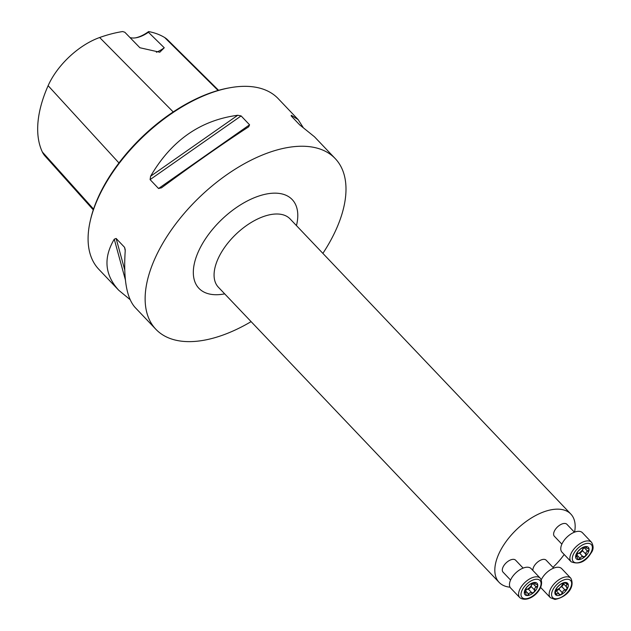 <?xml version="1.0" encoding="UTF-8"?>
<svg xmlns="http://www.w3.org/2000/svg" width="631" height="631" viewBox="0 0 631 631"><rect width="100%" height="100%" fill="white"/><g stroke="black" fill="none" stroke-linecap="round" stroke-linejoin="round"><path stroke-width="0.95" d="M251.114 321.636A123.802 65.6 -43.6 0 1 155.849 329.264A123.802 65.6 -43.6 0 1 200.343 196.407A123.802 65.6 -43.6 0 1 335.258 158.626A123.802 65.6 -43.6 0 1 328.688 243.984A123.802 65.6 -43.6 0 1 322.875 253.378M130.112 299.646L118.731 290.244L98.83 269.319A123.802 65.6 -43.6 0 1 90.249 220.913A123.802 65.6 -43.6 0 1 230.315 87.685A123.802 65.6 -43.6 0 1 278.239 98.681L298.132 119.598L303.109 127.383M335.258 158.626L314.49 136.793L299.646 124.835L291.191 115.946L291.293 115.307L298.132 119.598M291.191 115.946L291.293 115.307L291.585 116.364M118.731 290.244C104.722 274.887 103.232 257.866 114.258 239.188L116.128 238.447L124.583 247.344L125.222 250.712C123.353 279.02 126.634 297.927 135.081 307.431L155.849 329.264M161.568 187.77L158.555 188.511L150.091 179.614L150.604 176.238C171.38 140.547 200.421 120.221 237.721 115.276L241.113 115.923L249.576 124.812L248.685 126.807C222.759 143.702 193.717 164.021 161.568 187.77L161.362 187.92M93.285 209.871L44.967 155.96A56.064 29.712 136.4 0 1 42.356 152.008A135.294 71.697 136.4 0 1 48.122 85.682A56.064 29.712 136.4 0 1 99.651 37.513A135.294 71.697 136.4 0 1 122.627 31.55L124.82 32.236L139.901 47.751L159.793 52.231L164.257 47.767L148.419 32.252L148.616 31.566A26.242 13.906 -43.6 0 1 135.539 37.852M218.586 90.32L167.665 39.871A56.064 29.712 136.4 0 0 164.691 37.544A135.294 71.697 136.4 0 0 148.616 31.566M90.249 220.913L90.564 219.556A122.311 64.819 -43.6 0 1 228.943 87.93L230.315 87.685M156.378 52.239A24.759 13.117 136.4 0 0 164.257 47.767M129.994 37.568A24.759 13.117 136.4 0 0 136.209 37.75A24.759 13.117 136.4 0 0 148.419 32.252M561.866 544.151L554.357 536.255A8.668 4.591 -43.6 0 1 554.815 530.277A8.668 4.591 -43.6 0 1 566.914 524.306L574.423 532.201M532.887 570.471A8.668 4.591 -43.6 0 1 534.078 566.188A8.668 4.591 -43.6 0 1 546.178 560.218L553.687 568.113M510.558 580.047L503.049 572.151A8.668 4.591 -43.6 0 1 503.514 566.173A8.668 4.591 -43.6 0 1 515.614 560.21L523.123 568.097M564.193 554.499A49.518 26.242 -43.6 0 1 552.961 567.348M510.045 587.193A49.518 26.242 -43.6 0 1 499.105 582.358A49.518 26.242 -43.6 0 1 516.899 529.22A49.518 26.242 -43.6 0 1 570.866 514.099A49.518 26.242 -43.6 0 1 574.573 532.146M526.775 587.185L524.322 592.272L525.702 592.659L526.317 595.183L527.256 595.554A8.298 4.401 -43.6 0 1 524.322 592.272A8.298 4.401 -43.6 0 1 528.1 585.726A8.298 4.401 -43.6 0 1 534.82 582.452A8.298 4.401 -43.6 0 1 537.754 585.726A8.298 4.401 -43.6 0 1 533.976 592.28A8.298 4.401 -43.6 0 1 527.256 595.554L529.661 592.903L531.807 592.746L528.376 589.141L531.807 592.746M540.254 578.209L531.136 568.626A14.111 7.477 136.4 0 0 511.433 578.343A14.111 7.477 136.4 0 0 510.684 588.076L519.802 597.66A14.111 7.477 -43.6 0 1 520.551 587.934A14.111 7.477 -43.6 0 1 540.254 578.209C546.549 587.871 529.03 604.427 519.802 597.66M526.79 587.153L529.606 584.551L534.82 582.452L535.056 583.959L537.21 584.574L537.762 585.6L534.686 588.321L534.82 590.316M534.82 582.452L535.285 583.036L534.725 582.452M534.607 590.127L531.176 586.522L534.67 590.206L533.976 592.28L531.98 592.99M532.327 583.241A6.389 3.384 -43.6 0 1 531.57 585.047A6.389 3.384 -43.6 0 1 526.901 589.409A6.389 3.384 -43.6 0 1 525.181 590.009M524.503 591.397L526.901 589.409L528.376 589.141M528.762 594.331L525.3 590.695M531.176 586.522L531.57 585.047L533.787 582.618M528.549 589.33L531.334 586.704M536.421 587.169L532.958 583.533M559.484 594.796L559.334 594.347L561.117 594.686L563.436 590.671L567.182 589.015A8.298 4.401 -43.6 0 1 561.117 594.686A8.298 4.401 -43.6 0 1 555.54 594.686A8.298 4.401 -43.6 0 1 556.029 589.015A8.298 4.401 -43.6 0 1 562.095 583.344A8.298 4.401 -43.6 0 1 567.671 583.344A8.298 4.401 -43.6 0 1 567.182 589.015L566.133 585.82L567.103 584.598L565.684 583.107M540.641 587.256A14.111 7.477 136.4 0 0 541.248 588.092L550.366 597.675A14.111 7.477 -43.6 0 1 555.438 582.531A14.111 7.477 -43.6 0 1 570.818 578.225L561.7 568.641A14.111 7.477 136.4 0 0 551.502 569.138A14.111 7.477 136.4 0 0 541.272 579.747M559.334 594.347L558.049 593.377L555.54 594.686L555.485 590.332M555.517 590.095L557.402 587.153L560.178 584.558L562.978 582.981M563.104 582.941L567.671 583.344L567.103 584.598M567.403 587.366L566.985 587.193M555.666 590.032A6.389 3.384 136.4 0 0 560.107 587.579L561.779 586.57L563.838 584.093M562.955 582.989A6.389 3.384 -43.6 0 1 560.107 587.579L558.971 589.196L562.434 592.84M563.459 583.549L563.033 583.036M565.242 590.214L561.779 586.57M567.214 584.566L565.794 583.076M556.755 594.347L555.367 592.888M556.439 591.058L558.971 589.196M586.12 554.412L585.986 552.425L589.062 549.83L588.794 548.86L586.357 548.063L586.12 546.556A8.298 4.401 -43.6 0 1 589.062 549.83A8.298 4.401 -43.6 0 1 585.276 556.376A8.298 4.401 -43.6 0 1 578.556 559.65A8.298 4.401 -43.6 0 1 575.622 556.376A8.298 4.401 -43.6 0 1 579.4 549.822A8.298 4.401 -43.6 0 1 586.12 546.556L580.891 548.639M591.555 542.313L582.437 532.722A14.111 7.477 136.4 0 0 567.056 537.036A14.111 7.477 136.4 0 0 561.984 552.18L571.102 561.764A14.111 7.477 -43.6 0 1 576.174 546.62A14.111 7.477 -43.6 0 1 591.555 542.313C593.732 546.115 593.597 549.648 591.144 552.906C585.615 561.89 578.935 564.84 571.102 561.764M585.907 554.231L582.476 550.626L585.97 554.302L585.276 556.376L581.317 556.787L580.063 558.435L578.099 559.587L577.01 556.763L575.622 556.376L578.083 551.289M586.033 546.556L586.585 547.14L586.12 546.556M583.281 557.094L579.676 553.245L578.201 553.513A6.389 3.384 -43.6 0 1 576.482 554.105M576.135 556.921L575.622 556.376L576.135 556.921M578.106 551.265L580.93 548.623M582.476 550.626L582.87 549.151A6.389 3.384 136.4 0 0 583.628 547.337M587.611 551.281L584.18 547.676L582.87 549.151A6.389 3.384 -43.6 0 1 578.201 553.513L576.6 554.799L580.063 558.435M577.01 556.763L575.795 555.493L576.6 554.799M579.857 553.426L582.642 550.8M587.721 551.273L584.259 547.629L585.087 546.722M99.651 37.513L173.217 111.939M164.691 37.544L218.074 90.462M224.691 293.865A64.378 34.113 -43.6 0 1 196.47 256.328A64.378 34.113 -43.6 0 1 260.374 195.547A64.378 34.113 -43.6 0 1 296.46 225.606M42.356 152.008L93.546 209.082M48.122 85.682L118.944 162.948M114.258 239.188L125.38 279.833M116.128 238.447L124.733 269.902M124.583 247.344L125.254 249.781M249.576 124.812L158.555 188.511M241.113 115.923L150.091 179.614M237.721 115.276L150.604 176.238M570.866 514.099L290.118 218.941A49.518 26.242 136.4 0 0 236.152 234.062A49.518 26.242 136.4 0 0 218.358 287.2L499.105 582.358M522.728 588.999A12.383 6.562 136.4 0 0 530.308 597.462A12.383 6.562 136.4 0 0 540.081 580.544A12.383 6.562 136.4 0 0 522.728 588.999M528.778 594.221L525.347 590.616M524.882 592.746L524.329 592.17M536.311 587.177L532.88 583.572M535.206 583.083L534.615 582.46M555.966 598.78A12.383 6.562 136.4 0 0 571.623 584.132A12.383 6.562 136.4 0 0 557.228 584.125A12.383 6.562 136.4 0 0 555.966 598.78M565.139 590.182L561.708 586.57M562.41 592.738L558.979 589.125M556.794 594.244L555.414 592.793M590.655 553.103A12.383 6.562 136.4 0 0 583.068 544.64A12.383 6.562 136.4 0 0 573.303 561.558A12.383 6.562 136.4 0 0 590.655 553.103M586.507 547.18L585.915 546.556M576.182 556.842L575.63 556.266M583.107 556.85L579.676 553.245M580.078 558.325L576.647 554.72M524.495 591.389L525.702 592.659M535.08 583.983L533.763 582.602M550.366 597.675L554.957 599.45C567.521 596.981 575.251 586.538 570.818 578.225M563.207 583.43L566.504 586.893M559.05 593.803L555.769 590.356M585.071 546.698L586.38 548.087"/></g></svg>
